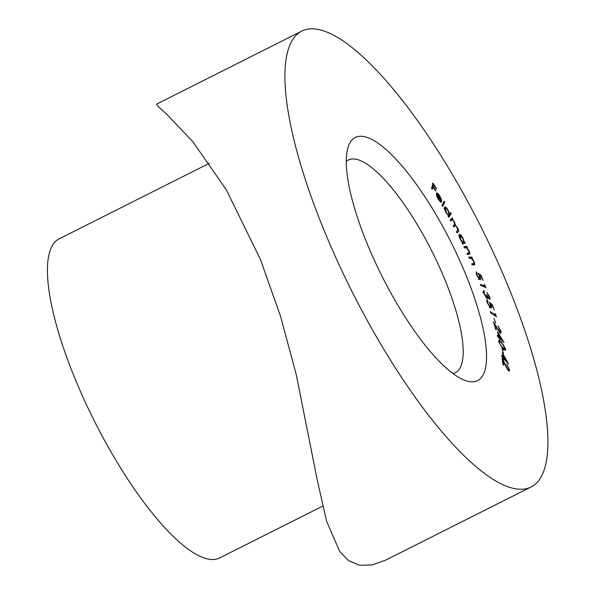 <?xml version="1.0" encoding="UTF-8"?>
<svg xmlns="http://www.w3.org/2000/svg" width="595" height="595" viewBox="0 0 595 595"><rect width="100%" height="100%" fill="white"/><g stroke="black" fill="none" stroke-linecap="round" stroke-linejoin="round"><path stroke-width="0.89" d="M366.624 242.381A136.077 38.467 -116.7 0 1 347.859 147.977A136.077 38.467 -116.7 0 1 396.753 160.07A136.077 38.467 -116.7 0 1 466.22 275.716A136.077 38.467 -116.7 0 1 464.725 380.309A136.077 38.467 -116.7 0 1 366.624 242.381M452.996 373.571A119.067 33.662 63.3 0 0 455.346 372.745A119.067 33.662 63.3 0 0 445.417 280.966A119.067 33.662 63.3 0 0 348.343 160.01A119.067 33.662 63.3 0 0 346.275 161.409M209.291 163.313L59.232 238.796A178.597 50.486 63.3 0 0 74.122 376.471A178.597 50.486 63.3 0 0 219.733 557.902L322.698 506.107M301.769 31.119L156.515 104.177L158.545 106.899L166.273 113.794L192.728 141.573L226.427 189.983L260.372 259.323L280.513 316.161L296.221 374.508L317.232 479.957L326.662 521.421L339.738 551.535L348.73 560.728L359.625 565.25L372.135 564.945L385.813 560.051L531.067 486.978A255.143 72.129 -116.7 0 1 323.048 227.796A255.143 72.129 -116.7 0 1 301.769 31.119A255.143 72.129 -116.7 0 1 509.789 290.3A255.143 72.129 -116.7 0 1 531.067 486.978M436.477 193.353L437.496 193.137L439.705 195.755L441.475 199.801L441.587 201.906L437.124 194.476L438.485 198.975L441.148 202.382L438.389 199.481C436.827 196.744 436.195 194.706 436.477 193.353L436.752 193.003M444.636 207.075C445.328 206.472 446.466 207.476 448.05 210.102L449.597 214.074L450.601 212.549L451.211 213.635L448.771 217.354L448.161 216.268L448.466 215.807L446.183 212.891C444.71 210.087 444.197 208.153 444.636 207.075L444.829 206.889M464.702 241.92L465.26 243.043L462.687 244.166L462.129 243.043L462.568 242.849L460.292 239.502C458.983 236.669 458.686 234.951 459.392 234.371C460.329 234.266 461.534 235.598 463.007 238.364L464.226 242.128L464.702 241.92L463.468 242.537M468.786 257.055L471.947 257.166L472.46 258.319L471.895 258.297L474.051 261.674C474.996 264.113 474.951 265.192 473.918 264.916L472.296 264.857L471.783 263.711L473.955 263.659L473.568 261.428L471.396 258.438L469.306 258.208L468.786 257.055M474.46 264.834L473.918 264.916M472.073 264.373L473.955 263.659M484.263 284.298L485.974 287.563L480.901 285.541L480.433 284.351L485.007 286.18L484.263 284.298M487.818 301.182L487.692 303.004L490.139 306.708L490.466 304.774L489.291 302.089L492.452 304.885L494.214 309.928L492.229 305.451L490.496 303.933L491.083 305.361C491.79 307.608 491.611 308.448 490.533 307.89L487.141 302.61C486.509 300.661 486.591 299.791 487.402 299.984L487.818 301.182L486.829 301.561M491.254 308.054L490.533 307.89M489.559 306.998L490.644 306.819L489.187 307.555M493.984 318.347L495.761 322.899L493.984 318.347M497.413 331.646L504.062 342.489L499.614 338.347L499.949 339.633L499.339 339.068L499.004 337.782L497.517 336.406L497.241 335.342L498.729 336.718L497.413 331.646M502.083 348.789L503.4 353.08L502.083 348.789M508.889 368.997L506.799 364.051L509.551 369.815L509.342 371.094L507.907 370.194L503.02 361.016L503.623 365.204L502.961 364.423L502.076 358.257L507.766 369.294L508.732 369.882L508.889 368.997M502.329 352.619L508.628 364.058L503.958 358.83L504.158 359.975L503.519 359.261L503.311 358.108L501.756 356.36L501.585 355.416L503.139 357.156L502.329 352.619M498.684 341.813L498.826 340.206L501.317 341.835L505.534 348.715L505.386 350.366L502.924 348.796L498.684 341.813M499.331 332.151L500.395 330.627L497.859 325.762L500.997 331.184L500.99 333.326L500.12 332.992L494.817 324.773L496.267 329.823L495.665 329.318L493.538 321.88L497.286 328.239L500.373 332.136L499.629 332.508M494.943 313.505L496.461 316.815L490.644 312.65L490.273 311.527L495.523 315.283L494.943 313.505M486.152 297.738L486.688 297.463C487.379 297.53 487.335 296.57 486.569 294.592L488.978 298.058L489.031 296.325L486.881 292.413L489.551 296.6C490.25 298.564 490.206 299.456 489.44 299.292L487.774 297.21L487.833 298.37L487.171 298.653L483.928 293.722C483.17 291.565 483.207 290.538 484.047 290.643L484.456 294.012L487.015 297.5L486.271 297.872M489.819 299.337L489.44 299.292M487.223 298.675L487.833 298.37L487.171 298.653M484.479 291.803L483.549 292.547M488.465 298.318L489.216 298.095L488.547 298.43M476.848 273.06L477.064 275.351L479.518 278.579L479.429 276.043L478.097 273.395L480.924 275.15L483.103 280.364L480.857 275.946L479.31 275.002L479.994 276.444C480.901 278.802 480.909 279.925 480.016 279.814L476.595 275.158L476.335 271.818L476.848 273.06L476.022 273.469L476.744 273.112M480.41 279.791L480.016 279.814M478.826 278.921L478.335 279.3M463.944 246.754L466.83 246.256L467.373 247.408L466.859 247.498L469.031 250.748C470.05 253.217 470.08 254.4 469.12 254.296L467.64 254.556L467.097 253.411L469.076 252.927L468.585 250.577L466.406 247.751L464.494 247.907L463.944 246.754M467.268 253.782L469.076 252.927M450.125 219.83L452.297 217.926L452.884 219.042L452.512 219.376L454.521 221.987L455.465 225.2L457.681 227.959C458.752 230.25 458.931 231.544 458.21 231.834L457.034 232.868L456.424 231.723L457.607 230.689L457.295 227.967C456.008 225.914 455.145 225.304 454.714 226.145L453.866 226.888L453.271 225.773L454.379 224.798L454.141 222.017C452.914 220.031 452.081 219.406 451.635 220.143L450.72 220.946L450.125 219.83M453.569 226.658L455.019 225.922L453.732 226.636M450.415 220.708L451.873 219.971L450.571 220.671M442.011 205.409L444.108 201.132L444.733 202.211L442.635 206.48L442.011 205.409M431.613 188.317L432.922 182.925L436.321 188.34L436.195 188.875L433.465 184.532L433.056 186.213L435.785 190.564L435.652 191.092L432.929 186.748L432.29 189.388L431.613 188.317M508.182 370.507L509.551 369.815M502.507 361.269L503.02 361.016M507.371 369.495L507.766 369.294M503.482 359.06L503.958 358.83M502.678 357.394L503.139 357.156M503.281 355.081L503.787 357.878L506.576 361.009L503.281 355.081L502.812 355.319M503.311 358.116L503.787 357.878M506.114 361.239L506.576 361.009M502.247 349.577L502.634 349.377M500.812 342.095L501.317 341.835M504.962 349.005L505.534 348.715M504.924 348.127L501.526 342.787L499.413 341.322L499.279 342.445L500.923 345.762L504.805 349.228L504.924 348.127M502.225 348.06L502.686 347.83M499.205 338.555L499.614 338.347M498.164 337.001L498.729 336.718M498.528 334.159L499.339 337.291L502.002 339.767L498.528 334.159L498.119 334.368M498.774 337.573L499.339 337.291M501.436 340.05L502.002 339.767M500.559 331.408L500.997 331.184M494.423 324.974L494.817 324.773M495.36 314.785L495.739 314.591M494.817 315.64L495.523 315.283M491.901 305.168L492.452 304.885M490.704 305.555L491.083 305.361M486.323 297.931L487.774 297.21M483.899 286.738L485.007 286.18M480.172 275.53L480.924 275.15M479.116 278.906L479.183 279.286M469.143 257.851L471.947 257.166M471.485 258.498L471.895 258.297M473.181 264.061L473.308 264.894M471.828 264.5L472.497 264.396L471.828 264.5M464.16 247.2L466.83 246.256M465.372 246.984L465.707 247.699M466.376 247.736L466.859 247.498M468.272 253.373L468.369 254.429M467.015 253.909L467.618 253.663M463.245 242.656L463.758 243.697M462.144 243.065L462.568 242.849M463.579 242.448L464.226 242.128M463.438 242.559C463.996 242.12 463.758 240.797 462.739 238.588L459.95 235.523L460.649 239.488L463.438 242.559L462.196 243.177M459.065 235.97L459.95 235.523M451.032 219.034L451.427 219.778L452.884 219.042M451.427 219.778L452.512 219.376M453.985 225.141L454.007 225.929L455.465 225.2M454.007 225.929L454.409 226.226M457.139 231.098L456.834 232.496M449.21 214.267L451.211 213.635M449.753 214.371L448.325 216.558M449.076 215.011L447.879 210.518C446.666 208.503 445.789 207.729 445.253 208.198L446.451 212.69C447.678 214.736 448.548 215.509 449.076 215.011L448.154 215.546M444.524 208.57L443.937 208.8M443.245 202.895L444.733 202.211M443.275 202.947L442.04 205.461M439.98 201.645L440.679 201.288M436.403 193.687L437.496 193.137M436.388 194.111L436.775 194.468M441.014 200.032L441.475 199.801M436.47 194.803L437.124 194.476M437.332 194.193L441.029 200.351L439.556 196.194L438.18 194.439L436.44 194.639M432.401 185.06L433.465 184.532M431.992 186.748L433.056 186.213M431.866 187.284L432.929 186.748M456.848 232.519L458.21 231.834M508.732 369.882L507.966 370.269M504.805 349.228L503.348 349.957M499.413 341.322L498.662 341.701M484.293 291.847L482.835 292.584M473.895 263.704L472.437 264.433M468.912 253.054L467.454 253.782"/></g></svg>
